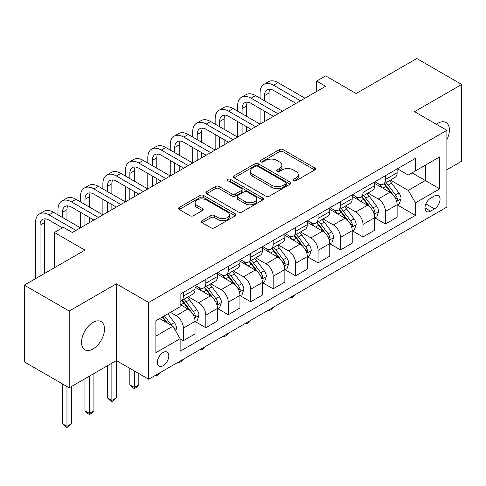 <?xml version="1.0" encoding="UTF-8"?>
<svg xmlns="http://www.w3.org/2000/svg" width="486" height="486" viewBox="0 0 486 486"><rect width="100%" height="100%" fill="white"/><g stroke="black" fill="none" stroke-linecap="round" stroke-linejoin="round"><path stroke-width="0.73" d="M293.526 180.78A1.744 1.008 0 0 0 295.992 180.78L314.728 169.96A2.491 1.44 0 0 0 315.457 168.946A2.491 1.44 0 0 0 314.728 167.925L282.992 149.603A2.491 1.44 0 0 0 279.462 149.603L260.733 160.416A1.744 1.008 0 0 0 260.223 161.133A1.744 1.008 0 0 0 260.733 161.844A1.744 1.008 0 0 0 263.199 161.844L265.623 160.441A7.976 4.605 0 0 1 276.911 160.441L279.553 161.972A7.976 4.605 0 0 1 281.892 165.228A7.976 4.605 0 0 1 279.553 168.484L277.129 169.887A1.744 1.008 0 0 0 276.619 170.598A1.744 1.008 0 0 0 277.129 171.309A1.744 1.008 0 0 0 279.596 171.309L282.02 169.912A7.976 4.605 0 0 1 293.307 169.912L295.95 171.436A7.976 4.605 0 0 1 298.289 174.693A7.976 4.605 0 0 1 295.95 177.955L293.526 179.352A1.744 1.008 0 0 0 293.015 180.063A1.744 1.008 0 0 0 293.526 180.78L293.526 179.352M93.008 348.966A16.257 9.386 120 0 0 103.627 334.635A16.257 9.386 120 0 0 101.137 321.611A16.257 9.386 120 0 0 93.008 322.412A16.257 9.386 120 0 0 82.389 336.743A16.257 9.386 120 0 0 84.88 349.768A16.257 9.386 120 0 0 93.008 348.966M446.883 139.67A16.257 9.386 120 0 0 446.027 122.49A16.257 9.386 120 0 0 437.898 123.292A16.257 9.386 120 0 0 436.385 124.282M163.065 365.764A8.128 4.696 120 0 0 168.375 358.601A8.128 4.696 120 0 0 167.129 352.089A8.128 4.696 120 0 0 163.065 352.49A8.128 4.696 120 0 0 157.756 359.652A8.128 4.696 120 0 0 159.001 366.165A8.128 4.696 120 0 0 163.065 365.764M202.061 220.656A2.491 1.44 0 0 0 201.332 221.677A2.491 1.44 0 0 0 202.061 222.691L210.967 227.831A2.491 1.44 0 0 0 214.49 227.831L235.297 215.82A2.491 1.44 0 0 0 236.026 214.806A2.491 1.44 0 0 0 235.297 213.785L203.561 195.463A2.491 1.44 0 0 0 200.032 195.463L179.225 207.473A2.491 1.44 0 0 0 178.496 208.494A2.491 1.44 0 0 0 179.225 209.509L189.983 215.717A2.491 1.44 0 0 0 193.507 215.717L202.413 210.578A2.491 1.44 0 0 0 203.142 209.563A2.491 1.44 0 0 0 202.413 208.543L197.079 205.463A6.67 3.852 0 0 1 195.129 202.741A6.67 3.852 0 0 1 199.242 199.181A6.67 3.852 0 0 1 206.514 200.019L227.405 212.078A6.67 3.852 0 0 1 229.362 214.806A6.67 3.852 0 0 1 225.243 218.36A6.67 3.852 0 0 1 217.971 217.528L214.49 215.517A2.491 1.44 0 0 0 210.967 215.517L202.061 220.656L202.061 222.691M446.883 169.754L461.7 161.2L461.7 84.455L416.794 58.527L356.165 93.531L325.632 75.895L316.647 81.083L325.632 86.271L72.353 232.496L63.368 227.314L54.389 232.496L54.389 267.762M69.206 311.058L69.206 387.804L116.361 360.582L116.361 283.836L69.206 311.058L24.3 285.13L84.922 250.126L54.389 232.496M116.361 283.836L148.692 302.499L446.883 130.345L446.883 207.091L148.692 379.244L148.692 302.499M461.7 84.455L414.546 111.677L446.883 130.345M265.799 196.174A2.491 1.44 0 0 0 269.329 196.174L290.13 184.164A2.491 1.44 0 0 0 290.865 183.143A2.491 1.44 0 0 0 290.13 182.129L258.394 163.8A2.491 1.44 0 0 0 254.871 163.8L234.064 175.817A2.491 1.44 0 0 0 233.335 176.831A2.491 1.44 0 0 0 234.064 177.852L265.799 196.174M228.675 181.156A1.744 1.008 0 0 1 230.449 181.4L230.449 179.328L262.713 197.954A2.491 1.44 0 0 1 263.442 198.974A2.491 1.44 0 0 1 262.713 199.989L241.907 212.005A2.491 1.44 0 0 1 238.383 212.005L206.647 193.683L206.647 191.642A2.491 1.44 0 0 0 205.912 192.663A2.491 1.44 0 0 0 206.647 193.683M206.647 191.642L215.547 186.503A2.491 1.44 0 0 1 219.077 186.503L231.95 193.932A2.491 1.44 0 0 0 235.473 193.932L241.378 190.524A2.491 1.44 0 0 0 242.113 189.504A2.491 1.44 0 0 0 241.378 188.489L227.983 180.749A1.744 1.008 0 0 1 227.466 180.039A1.744 1.008 0 0 1 228.548 179.109A1.744 1.008 0 0 1 230.449 179.328M69.206 387.804L24.3 361.876L24.3 285.13M434.484 195.992L430.535 198.276A7.873 4.544 120 0 0 425.39 205.214A7.873 4.544 120 0 0 426.599 211.525A7.873 4.544 120 0 0 430.535 211.137L434.484 208.852A7.873 4.544 120 0 0 439.63 201.915A7.873 4.544 120 0 0 438.421 195.603A7.873 4.544 120 0 0 434.484 195.992M397.39 168.77L408.258 175.045L415.445 170.896L415.445 158.345L180.13 294.206L180.13 306.751L155.878 320.754L155.878 352.696L180.13 338.693L180.13 351.244L415.445 215.389L415.445 202.838L408.258 190.391L390.398 180.081M415.445 170.896L439.696 156.893L439.696 188.835L415.445 202.838M111.871 363.17L111.871 400.403L116.361 397.815L116.361 360.582L148.692 379.244M316.647 81.083L316.647 91.453M412.031 172.864L425.323 180.543L425.323 165.191L439.696 156.893M408.258 190.391L425.323 180.543L439.696 188.835M155.878 336.105L172.943 326.252L159.651 318.579M180.13 338.803L183.362 340.668L183.362 328.117A10.163 5.868 -120 0 0 176.175 315.675L170.428 312.352M183.362 340.668L195.038 333.925L195.038 321.38A10.163 5.868 -120 0 0 187.851 308.932L180.13 304.473M195.305 321.635L205.815 327.704L205.815 315.153A10.163 5.868 -120 0 0 198.634 302.711L188.313 296.752M205.815 327.704L217.491 320.96L217.491 308.416A10.163 5.868 -120 0 0 210.304 295.968L195.038 287.153M217.764 308.671L228.268 314.74L228.268 302.189A10.163 5.868 -120 0 0 221.087 289.747L210.766 283.788M228.268 314.74L239.944 307.996L239.944 295.452A10.163 5.868 -120 0 0 232.764 283.004L217.491 274.189M240.218 295.707L250.721 301.776L250.721 289.225A10.163 5.868 -120 0 0 243.541 276.783L233.219 270.824M250.721 301.776L262.397 295.032L262.397 282.488A10.163 5.868 -120 0 0 255.217 270.04L239.944 261.225M262.671 282.749L273.181 288.812L273.181 276.267A10.163 5.868 -120 0 0 265.994 263.819L255.679 257.859M273.181 288.812L284.857 282.074L284.857 269.523A10.163 5.868 -120 0 0 277.67 257.076L262.397 248.261M285.124 269.785L295.634 275.848L295.634 263.303A10.163 5.868 -120 0 0 288.447 250.855L278.132 244.901M295.634 275.848L307.31 269.11L307.31 256.559A10.163 5.868 -120 0 0 300.123 244.112L284.857 235.297M307.577 256.821L318.087 262.883L318.087 250.339A10.163 5.868 -120 0 0 310.9 237.891L300.585 231.937M318.087 262.883L329.763 256.146L329.763 243.595A10.163 5.868 -120 0 0 322.576 231.148L307.31 222.333M330.03 243.857L340.54 249.919L340.54 237.375A10.163 5.868 -120 0 0 333.353 224.927L323.038 218.973M340.54 249.919L352.216 243.182L352.216 230.631A10.163 5.868 -120 0 0 345.03 218.19L329.763 209.369M352.484 230.893L362.993 236.955L362.993 224.411A10.163 5.868 -120 0 0 355.807 211.963L345.491 206.009M362.993 236.955L374.67 230.218L374.67 217.667A10.163 5.868 -120 0 0 367.483 205.226L352.216 196.411M374.937 217.928L385.447 223.997L385.447 211.446A10.163 5.868 -120 0 0 378.26 198.999L367.945 193.045M385.447 223.997L397.123 217.254L397.123 204.703A10.163 5.868 -120 0 0 389.936 192.262L374.67 183.447M374.937 181.734L378.26 183.653A10.163 5.868 -120 0 0 383.345 184.158A10.163 5.868 -120 0 0 385.447 179.504L385.447 175.665M352.484 194.698L355.807 196.617A10.163 5.868 -120 0 0 360.891 197.116A10.163 5.868 -120 0 0 362.993 192.468L362.993 188.629M330.03 207.662L333.353 209.581A10.163 5.868 -120 0 0 338.432 210.08A10.163 5.868 -120 0 0 340.54 205.432L340.54 201.593M307.577 220.626L310.9 222.539A10.163 5.868 -120 0 0 315.979 223.044A10.163 5.868 -120 0 0 318.087 218.396L318.087 214.557M285.124 233.59L288.447 235.503A10.163 5.868 -120 0 0 293.526 236.008A10.163 5.868 -120 0 0 295.634 231.36L295.634 227.521M262.671 246.548L265.994 248.468A10.163 5.868 -120 0 0 271.073 248.972A10.163 5.868 -120 0 0 273.181 244.318L273.181 240.485M240.218 259.512L243.541 261.432A10.163 5.868 -120 0 0 248.619 261.936A10.163 5.868 -120 0 0 250.721 257.282L250.721 253.449M217.764 272.476L221.087 274.396A10.163 5.868 -120 0 0 226.166 274.9A10.163 5.868 -120 0 0 228.268 270.246L228.268 266.413M195.305 285.44L198.634 287.36A10.163 5.868 -120 0 0 203.713 287.864A10.163 5.868 -120 0 0 205.815 283.21L205.815 279.377M397.39 204.964L415.445 215.389M383.345 184.158L395.021 177.414A10.163 5.868 -120 0 0 397.123 172.761L397.123 168.928M360.891 197.116L372.562 190.378A10.163 5.868 -120 0 0 374.67 185.725L374.67 181.886M338.432 210.08L350.108 203.342A10.163 5.868 -120 0 0 352.216 198.689L352.216 194.85M315.979 223.044L327.655 216.306A10.163 5.868 -120 0 0 329.763 211.653L329.763 207.814M293.526 236.008L305.202 229.27A10.163 5.868 -120 0 0 307.31 224.617L307.31 220.778M271.073 248.972L282.749 242.235A10.163 5.868 -120 0 0 284.857 237.581L284.857 233.742M248.619 261.936L260.296 255.193A10.163 5.868 -120 0 0 262.397 250.545L262.397 246.706M226.166 274.9L237.842 268.157A10.163 5.868 -120 0 0 239.944 263.509L239.944 259.67M203.713 287.864L215.389 281.121A10.163 5.868 -120 0 0 217.491 276.473L217.491 272.634M180.13 301.235A10.163 5.868 -120 0 0 181.26 300.828L192.936 294.085A10.163 5.868 -120 0 0 195.038 289.437L195.038 285.598M181.26 300.828A10.163 5.868 -120 0 0 183.362 296.174L183.362 292.335M172.943 326.252L180.13 338.693M294.224 181.023L295.95 180.027A7.976 4.605 0 0 0 298.289 176.77L298.289 174.693M281.892 165.228L281.892 167.299A7.976 4.605 0 0 1 279.553 170.562L277.828 171.558M314.697 169.979L282.992 151.675A2.491 1.44 0 0 0 279.462 151.675L261.432 162.087M290.099 184.182L258.394 165.878A2.491 1.44 0 0 0 254.871 165.878L234.094 177.87M285.725 183.854A1.744 1.008 0 0 0 286.236 183.143A1.744 1.008 0 0 0 285.725 182.432L257.866 166.346A1.744 1.008 0 0 0 255.399 166.346L252.841 167.822A7.976 4.605 0 0 0 250.503 171.084A7.976 4.605 0 0 0 252.841 174.34L271.881 185.33A7.976 4.605 0 0 0 283.168 185.33L285.725 183.854L285.725 185.931A1.744 1.008 0 0 0 286.236 185.221L286.236 183.143M250.503 171.084L250.503 173.156A7.976 4.605 0 0 0 252.841 176.412L252.841 174.34M285.725 185.931L283.168 187.408A7.976 4.605 0 0 1 271.881 187.408L252.841 176.412M206.678 193.701L215.547 188.58L215.547 186.503M242.113 189.504L242.113 191.581A2.491 1.44 0 0 1 241.378 192.596L235.473 196.01A2.491 1.44 0 0 1 231.95 196.01L219.077 188.58A2.491 1.44 0 0 0 215.547 188.58M230.449 181.4L262.683 200.013M245.302 201.647A6.67 3.852 0 0 0 252.574 202.48A6.67 3.852 0 0 0 256.693 198.92A6.67 3.852 0 0 0 254.737 196.198L247.374 191.952A2.491 1.44 0 0 0 243.851 191.952L237.94 195.36A2.491 1.44 0 0 0 237.211 196.38A2.491 1.44 0 0 0 237.94 197.395L245.302 201.647L245.302 203.719A6.67 3.852 0 0 0 252.574 204.557A6.67 3.852 0 0 0 256.693 200.997L256.693 198.92M237.211 196.38L237.211 198.452A2.491 1.44 0 0 0 237.94 199.473L237.94 197.395M245.302 203.719L237.94 199.473M229.362 214.806L229.362 216.878A6.67 3.852 0 0 1 225.243 220.437A6.67 3.852 0 0 1 217.971 219.599L214.49 217.588A2.491 1.44 0 0 0 210.967 217.588L202.097 222.71M195.129 202.741L195.129 204.813A6.67 3.852 0 0 0 197.079 207.54L197.079 205.463M202.383 210.596L197.079 207.54M235.267 215.839L203.561 197.535A2.491 1.44 0 0 0 200.032 197.535L179.261 209.527M397.123 205.122L399.279 203.877L401.072 198.689A6.731 3.888 -120 0 0 398.927 192.954L391.588 183.161A19.434 11.221 -120 0 0 389.468 180.622M382.166 187.772A19.434 11.221 -120 0 0 378.187 183.611M396.509 200.997L397.293 200.153L397.439 198.974A6.731 3.888 -120 0 0 395.513 194.929L388.174 185.13A19.434 11.221 -120 0 0 386.054 182.59M384.244 183.635A16.129 9.313 60 0 1 386.892 186.642L393.101 194.935M383.897 183.836A19.434 11.221 60 0 1 386.018 186.375L390.896 192.887M295.749 294.346L293.295 296.8L291.503 297.839L290.598 297.317M291.503 296.8L291.503 297.839M260.065 98.196L260.065 93.008A19.051 11.002 60 0 1 264.013 84.291L268.503 81.697A19.051 11.002 60 0 1 278.028 82.638L304.971 98.196M264.013 84.291A19.051 11.002 60 0 1 273.539 85.232L300.482 100.79M295.992 103.378L273.539 90.42A12.703 7.333 -120 0 0 267.185 89.789A12.703 7.333 -120 0 0 264.554 95.602L264.554 100.79M269.839 89.205A12.703 7.333 -120 0 0 269.044 93.008L269.044 103.378M264.554 111.16L264.554 121.53M269.044 113.754L269.044 118.936M215.158 124.124L215.158 118.936A19.051 11.002 60 0 1 219.101 110.213L223.596 107.625A19.051 11.002 60 0 1 233.122 108.566L260.065 124.124L260.065 108.566M374.67 218.08L376.826 216.841L378.618 211.653A6.731 3.888 -120 0 0 376.474 205.918L369.135 196.125A19.434 11.221 -120 0 0 367.009 193.586M359.713 200.736A19.434 11.221 -120 0 0 355.734 196.575M374.056 213.962L374.84 213.117L374.985 211.939A6.731 3.888 -120 0 0 373.06 207.893L365.721 198.094A19.434 11.221 -120 0 0 363.601 195.554M361.791 196.599A16.129 9.313 60 0 1 364.439 199.606L370.648 207.899M361.444 196.8A19.434 11.221 60 0 1 363.564 199.339L368.443 205.851M273.296 307.31L270.842 309.764L269.044 310.803L268.144 310.281M269.044 309.764L269.044 310.803M352.216 231.044L354.373 229.805L356.165 224.617A6.731 3.888 -120 0 0 354.021 218.882L346.676 209.089A19.434 11.221 -120 0 0 344.556 206.544M337.26 213.7A19.434 11.221 -120 0 0 333.281 209.539M351.603 226.926L352.386 226.075L352.532 224.903A6.731 3.888 -120 0 0 350.606 220.857L343.268 211.058A19.434 11.221 -120 0 0 341.148 208.518M339.337 209.563A16.129 9.313 60 0 1 341.986 212.57L348.195 220.863M338.991 209.764A19.434 11.221 60 0 1 341.111 212.303L345.989 218.815M250.843 320.274L248.389 322.728L246.59 323.767L245.691 323.245M246.59 322.728L246.59 323.767M329.763 244.008L331.92 242.763L333.712 237.581A6.731 3.888 -120 0 0 331.561 231.846L324.223 222.047A19.434 11.221 -120 0 0 322.103 219.508M314.807 226.664A19.434 11.221 -120 0 0 310.827 222.497M329.15 239.89L329.933 239.039L330.079 237.867A6.731 3.888 -120 0 0 328.153 233.821L320.815 224.022A19.434 11.221 -120 0 0 318.688 221.482M316.884 222.527A16.129 9.313 60 0 1 319.533 225.534L325.742 233.827M316.538 222.728A19.434 11.221 60 0 1 318.658 225.267L323.536 231.779M228.39 333.238L225.935 335.692L224.137 336.731L223.238 336.209M224.137 335.686L224.137 336.731M237.611 111.16L237.611 105.972A19.051 11.002 60 0 1 241.554 97.255L246.05 94.661A19.051 11.002 60 0 1 255.575 95.602L282.518 111.16M241.554 97.255A19.051 11.002 60 0 1 251.086 98.196L278.028 113.754M273.539 116.342L251.086 103.378A12.703 7.333 -120 0 0 244.731 102.753A12.703 7.333 -120 0 0 242.101 108.566L242.101 113.754M247.386 102.163A12.703 7.333 -120 0 0 246.59 105.972L246.59 116.342M242.101 124.124L242.101 134.494M246.59 126.712L246.59 131.9M192.705 137.088L192.705 131.9A19.051 11.002 60 0 1 196.648 123.177L201.143 120.589A19.051 11.002 60 0 1 210.669 121.53L237.611 137.088L237.611 121.53M219.101 110.213A19.051 11.002 60 0 1 228.627 111.16L255.575 126.712M251.086 129.306L228.627 116.342A12.703 7.333 -120 0 0 222.278 115.717A12.703 7.333 -120 0 0 219.648 121.53L219.648 126.712M224.933 115.127A12.703 7.333 -120 0 0 224.137 118.936L224.137 129.306M219.648 137.088L219.648 147.458M224.137 139.676L224.137 144.864M170.252 150.053L170.252 144.864A19.051 11.002 60 0 1 174.195 136.141L178.684 133.553A19.051 11.002 60 0 1 188.216 134.494L215.158 150.053L215.158 134.494M196.648 123.177A19.051 11.002 60 0 1 206.173 124.124L233.122 139.676M228.627 142.27L206.173 129.306A12.703 7.333 -120 0 0 199.825 128.681A12.703 7.333 -120 0 0 197.195 134.494L197.195 139.676M202.48 128.091A12.703 7.333 -120 0 0 201.684 131.9L201.684 142.27M197.195 150.053L197.195 160.423M201.684 152.64L201.684 157.829M147.799 163.01L147.799 157.829A19.051 11.002 60 0 1 151.741 149.105L156.231 146.511A19.051 11.002 60 0 1 165.756 147.458L192.705 163.01L192.705 147.458M307.31 256.973L309.461 255.727L311.259 250.545A6.731 3.888 -120 0 0 309.108 244.81L301.77 235.011A19.434 11.221 -120 0 0 299.649 232.472M292.353 239.628A19.434 11.221 -120 0 0 288.374 235.461M306.696 252.854L307.48 252.003L307.626 250.831A6.731 3.888 -120 0 0 305.7 246.779L298.355 236.986A19.434 11.221 -120 0 0 296.235 234.446M294.431 235.491A16.129 9.313 60 0 1 297.08 238.498L303.288 246.791M294.085 235.692A19.434 11.221 60 0 1 296.205 238.231L301.083 244.744M205.936 346.196L203.482 348.656L201.684 349.689L200.785 349.173M201.684 348.65L201.684 349.689M174.195 136.141A19.051 11.002 60 0 1 183.72 137.088L210.669 152.64M206.173 155.234L183.72 142.27A12.703 7.333 -120 0 0 177.372 141.645A12.703 7.333 -120 0 0 174.741 147.458L174.741 152.64M180.027 141.055A12.703 7.333 -120 0 0 179.231 144.864L179.231 155.234M174.741 163.01L174.741 173.387M179.231 165.605L179.231 170.793M125.339 175.975L125.339 170.793A19.051 11.002 60 0 1 129.288 162.069L133.778 159.475A19.051 11.002 60 0 1 143.303 160.423L170.252 175.975L170.252 160.423M284.857 269.937L287.007 268.691L288.805 263.509A6.731 3.888 -120 0 0 286.655 257.774L279.316 247.975A19.434 11.221 -120 0 0 277.196 245.436M269.894 252.592A19.434 11.221 -120 0 0 265.921 248.425M284.243 265.812L285.021 264.967L285.173 263.795A6.731 3.888 -120 0 0 283.241 259.743L275.902 249.95A19.434 11.221 -120 0 0 273.782 247.41M271.978 248.449A16.129 9.313 60 0 1 274.62 251.462L280.835 259.755M271.625 248.65A19.434 11.221 60 0 1 273.746 251.189L278.63 257.708M183.483 359.16L181.029 361.62L179.231 362.653L178.332 362.137M179.231 361.614L179.231 362.653M262.397 282.901L264.554 281.655L266.352 276.473A6.731 3.888 -120 0 0 264.202 270.738L256.863 260.939A19.434 11.221 -120 0 0 254.743 258.4M247.441 265.556A19.434 11.221 -120 0 0 243.462 261.389M261.784 278.776L262.568 277.931L262.719 276.759A6.731 3.888 -120 0 0 260.788 272.707L253.449 262.914A19.434 11.221 -120 0 0 251.329 260.375M249.518 261.413A16.129 9.313 60 0 1 252.167 264.427L258.382 272.719M249.172 261.614A19.434 11.221 60 0 1 251.292 264.153L256.177 270.672M161.03 372.124L158.576 374.585L156.778 375.617L155.878 375.101M156.778 374.578L156.778 375.617M239.944 295.865L242.101 294.619L243.899 289.437A6.731 3.888 -120 0 0 241.749 283.703L234.41 273.904A19.434 11.221 -120 0 0 232.29 271.364M224.988 278.521A19.434 11.221 -120 0 0 221.009 274.353M239.331 291.74L240.114 290.895L240.26 289.723A6.731 3.888 -120 0 0 238.334 285.671L230.996 275.872A19.434 11.221 -120 0 0 228.876 273.332M227.065 274.377A16.129 9.313 60 0 1 229.714 277.391L235.929 285.683M226.719 274.578A19.434 11.221 60 0 1 228.839 277.117L233.723 283.636M134.324 370.952L134.324 387.439L138.814 384.851L138.814 373.546M138.814 384.851L136.123 387.542L134.324 388.581L132.526 387.542L129.835 384.851L129.835 368.358M129.835 384.851L134.324 387.439L134.324 388.581M217.491 308.829L219.648 307.583L221.446 302.395A6.731 3.888 -120 0 0 219.295 296.667L211.957 286.868A19.434 11.221 -120 0 0 209.837 284.328M202.534 291.479A19.434 11.221 -120 0 0 198.555 287.317M216.878 304.704L217.661 303.859L217.807 302.687A6.731 3.888 -120 0 0 215.881 298.635L208.543 288.836A19.434 11.221 -120 0 0 206.422 286.297M204.612 287.341A16.129 9.313 60 0 1 207.261 290.355L213.476 298.647M204.266 287.542A19.434 11.221 60 0 1 206.386 290.081L211.264 296.594M116.361 397.815L113.663 400.507L111.871 401.545L110.073 400.507L107.382 397.815L107.382 365.764M107.382 397.815L111.871 400.403L111.871 401.545M195.038 321.793L197.195 320.547L198.993 315.359A6.731 3.888 -120 0 0 196.842 309.631L189.504 299.832A19.434 11.221 -120 0 0 187.383 297.292M194.424 317.668L195.208 316.823L195.354 315.651A6.731 3.888 -120 0 0 193.428 311.599L186.089 301.8A19.434 11.221 -120 0 0 183.969 299.261M182.159 300.305A16.129 9.313 60 0 1 184.808 303.319L191.016 311.611M181.813 300.506A19.434 11.221 60 0 1 183.933 303.045L188.811 309.558M89.418 376.134L89.418 413.367L93.907 410.773L93.907 373.546M93.907 410.773L91.21 413.471L89.418 414.509L87.62 413.471L84.922 410.773L84.922 378.728M84.922 410.773L89.418 413.367L89.418 414.509M151.741 149.105A19.051 11.002 60 0 1 161.267 150.053L188.21 165.605M183.72 168.199L161.267 155.234A12.703 7.333 -120 0 0 154.919 154.609A12.703 7.333 -120 0 0 152.288 160.423L152.288 165.605M157.573 154.019A12.703 7.333 -120 0 0 156.778 157.829L156.778 168.199M152.288 175.975L152.288 186.351M156.778 178.569L156.778 183.757M102.886 188.939L102.886 183.757A19.051 11.002 60 0 1 106.835 175.033L111.324 172.439A19.051 11.002 60 0 1 120.85 173.387L147.799 188.939L147.799 173.387M129.288 162.069A19.051 11.002 60 0 1 138.814 163.01L165.756 178.569M161.267 181.163L138.814 168.199A12.703 7.333 -120 0 0 132.465 167.567A12.703 7.333 -120 0 0 129.835 173.387L129.835 178.569M135.12 166.984A12.703 7.333 -120 0 0 134.324 170.793L134.324 181.163M129.835 188.939L129.835 199.309M134.324 191.533L134.324 196.721M80.433 201.903L80.433 196.721A19.051 11.002 60 0 1 84.382 187.997L88.871 185.403A19.051 11.002 60 0 1 98.397 186.351L125.339 201.903L125.339 186.351M106.835 175.033A19.051 11.002 60 0 1 116.361 175.975L143.303 191.533M138.814 194.127L116.361 181.163A12.703 7.333 -120 0 0 110.012 180.531A12.703 7.333 -120 0 0 107.382 186.351L107.382 191.533M112.667 179.948A12.703 7.333 -120 0 0 111.871 183.757L111.871 194.127M107.382 201.903L107.382 212.273M111.871 204.497L111.871 209.685M57.98 214.867L57.98 209.685A19.051 11.002 60 0 1 61.929 200.961L66.418 198.367A19.051 11.002 60 0 1 75.944 199.309L102.886 214.867L102.886 199.309M84.382 187.997A19.051 11.002 60 0 1 93.907 188.939L120.85 204.497M116.361 207.091L93.907 194.127A12.703 7.333 -120 0 0 87.553 193.495A12.703 7.333 -120 0 0 84.922 199.309L84.922 204.497M90.214 192.912A12.703 7.333 -120 0 0 89.418 196.721L89.418 207.091M84.922 214.867L84.922 225.237M89.418 217.461L89.418 222.643M35.527 278.648L35.527 222.649A19.051 11.002 60 0 1 39.475 213.925L43.965 211.331A19.051 11.002 60 0 1 53.49 212.273L80.433 227.831L80.433 212.273M61.929 200.961A19.051 11.002 60 0 1 71.454 201.903L98.397 217.461M93.907 220.055L71.454 207.091A12.703 7.333 -120 0 0 65.1 206.459A12.703 7.333 -120 0 0 62.469 212.273L62.469 217.461M67.761 205.876A12.703 7.333 -120 0 0 66.965 209.685L66.965 220.055M57.98 230.425L57.98 225.237M175.64 330.917L176.533 328.323A6.731 3.888 -120 0 0 174.389 322.595L167.84 313.853M171.588 325.468A6.731 3.888 -120 0 0 170.975 324.563L164.426 315.821M162.737 316.793L167.445 323.075M162.269 317.066L166.261 322.394M66.965 386.504L66.965 426.331L71.454 423.737L71.454 386.504M71.454 423.737L68.757 426.435L66.965 427.473L65.167 426.435L62.469 423.737L62.469 383.916M62.469 423.737L66.965 426.331L66.965 427.473M39.475 213.925A19.051 11.002 60 0 1 49.001 214.867L75.944 230.425M62.469 227.831L49.001 220.055A12.703 7.333 -120 0 0 42.647 219.423A12.703 7.333 -120 0 0 40.016 225.237L40.016 276.054M45.301 218.84A12.703 7.333 -120 0 0 44.505 222.649L44.505 273.46M176.175 315.675L187.851 308.932M198.634 302.711L210.304 295.968M221.087 289.747L232.764 283.004M243.541 276.783L255.217 270.04M265.994 263.819L277.67 257.076M288.447 250.855L300.123 244.112M310.9 237.891L322.576 231.148M333.353 224.927L345.03 218.19M355.807 211.963L367.483 205.226M378.26 198.999L389.936 192.262M385.447 179.504L397.123 172.761M385.447 211.446L397.123 204.703M362.993 224.411L374.67 217.667M362.993 192.468L374.67 185.725M340.54 237.375L352.216 230.631M340.54 205.432L352.216 198.689M318.087 250.339L329.763 243.595M318.087 218.396L329.763 211.653M295.634 263.303L307.31 256.559M295.634 231.36L307.31 224.617M273.181 276.267L284.857 269.523M273.181 244.318L284.857 237.581M250.721 289.225L262.397 282.488M250.721 257.282L262.397 250.545M228.268 302.189L239.944 295.452M228.268 270.246L239.944 263.509M205.815 315.153L217.491 308.416M205.815 283.21L217.491 276.473M183.362 328.117L195.038 321.38M183.362 296.174L195.038 289.437M425.87 203.883L434.484 208.852M424.964 207.923L430.535 211.137M295.95 180.027L295.95 177.955M277.129 171.309L277.129 169.887M279.553 170.562L279.553 168.484M260.733 161.844L260.733 160.416M279.462 151.675L279.462 149.603M282.992 151.675L282.992 149.603M314.728 169.96L314.728 167.925M234.064 177.852L234.064 175.817M254.871 165.878L254.871 163.8M258.394 165.878L258.394 163.8M290.13 184.164L290.13 182.129M271.881 187.408L271.881 185.33M283.168 187.408L283.168 185.33M219.077 188.58L219.077 186.503M231.95 196.01L231.95 193.932M235.473 196.01L235.473 193.932M241.378 192.596L241.378 190.524M262.713 199.989L262.713 197.954M210.967 217.588L210.967 215.517M214.49 217.588L214.49 215.517M217.971 219.599L217.971 217.528M202.413 210.578L202.413 208.543M179.225 209.509L179.225 207.473M200.032 197.535L200.032 195.463M203.561 197.535L203.561 195.463M235.297 215.82L235.297 213.785M396.619 201.368L401.029 198.817M388.174 185.13L391.588 183.161M382.883 188.185L386.018 186.375M395.513 194.929L398.927 192.954M394.978 197.553L397.439 198.974M278.028 82.638L273.539 85.232M269.044 93.008L264.554 95.602M374.165 214.326L378.576 211.781M365.721 198.094L369.135 196.125M360.43 201.149L363.564 199.339M373.06 207.893L376.474 205.918M372.525 210.517L374.985 211.939M351.712 227.29L356.123 224.745M343.268 211.058L346.676 209.089M337.97 214.113L341.111 212.303M350.606 220.857L354.021 218.882M350.072 223.481L352.532 224.903M329.259 240.254L333.669 237.709M320.815 224.022L324.223 222.047M315.517 227.077L318.658 225.267M328.153 233.821L331.561 231.846M327.619 236.445L330.079 237.867M255.575 95.602L251.086 98.196M246.59 105.972L242.101 108.566M233.122 108.566L228.627 111.16M224.137 118.936L219.648 121.53M210.669 121.53L206.173 124.124M201.684 131.9L197.195 134.494M306.806 253.218L311.216 250.673M298.355 236.986L301.77 235.011M293.064 240.041L296.205 238.231M305.7 246.779L309.108 244.81M305.165 249.409L307.626 250.831M188.216 134.494L183.72 137.088M179.231 144.864L174.741 147.458M284.353 266.182L288.763 263.637M275.902 249.95L279.316 247.975M270.611 253.006L273.746 251.189M283.241 259.743L286.655 257.774M282.712 262.373L285.173 263.795M261.899 279.146L266.31 276.601M253.449 262.914L256.863 260.939M248.158 265.97L251.292 264.153M260.788 272.707L264.202 270.738M260.259 275.337L262.719 276.759M239.446 292.11L243.851 289.565M230.996 275.872L234.41 273.904M225.704 278.928L228.839 277.117M238.334 285.671L241.749 283.703M237.8 288.301L240.26 289.723M216.987 305.074L221.397 302.529M208.543 288.836L211.957 286.868M203.251 291.892L206.386 290.081M215.881 298.635L219.295 296.667M215.347 301.265L217.807 302.687M194.534 318.038L198.944 315.493M186.089 301.8L189.504 299.832M180.798 304.856L183.933 303.045M193.428 311.599L196.842 309.631M192.893 314.229L195.354 315.651M165.756 147.458L161.267 150.053M156.778 157.829L152.288 160.423M143.303 160.423L138.814 163.01M134.324 170.793L129.835 173.387M120.85 173.387L116.361 175.975M111.871 183.757L107.382 186.351M98.397 186.351L93.907 188.939M89.418 196.721L84.922 199.309M75.944 199.309L71.454 201.903M66.965 209.685L62.469 212.273M174.784 329.441L176.491 328.457M170.975 324.563L174.389 322.595M53.49 212.273L49.001 214.867M44.505 222.649L40.016 225.237"/></g></svg>
